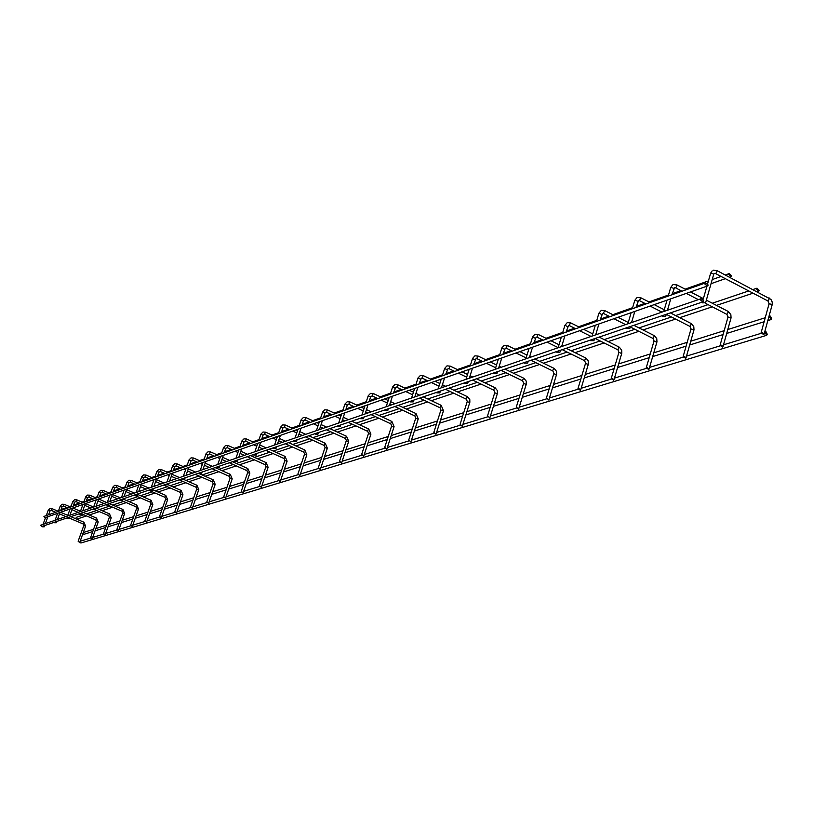 <?xml version="1.0" encoding="UTF-8"?>
<svg xmlns="http://www.w3.org/2000/svg" width="813" height="813" viewBox="0 0 813 813"><rect width="100%" height="100%" fill="white"/><g stroke="black" fill="none" stroke-linecap="round" stroke-linejoin="round"><path stroke-width="1.22" d="M42.185 526.794L44.176 526.834L42.185 526.794M78.17 541.224L79.633 542.576L78.17 541.224M702.269 302.832L705.603 302.792L702.269 302.832M761.395 332.06L764.19 333.808L763.854 334.641L761.059 332.893L761.395 332.06M765.338 332.741L766.608 335.332L767.33 334.407L766.07 331.816L765.338 332.741M766.608 335.332L80.934 543.013L79.694 542.505M80.131 541.275L90.914 537.972M728.682 274.408L730.938 276.705L731.476 275.871L729.22 273.575L728.682 274.408M769.657 317.029L770.927 319.621L771.639 318.706L770.368 316.125L769.657 317.029M92.753 531.55L84.085 534.263L82.845 533.755M83.282 532.535L93.566 529.293M700.166 299.692L701.152 298.686L703.743 300.901L702.757 301.897L700.166 299.692M701.131 298.696L40.711 525.218L41.697 526.55L702.757 301.897M704.678 283.869L705.643 282.883L708.255 285.078L707.28 286.064L704.678 283.869M705.623 282.894L43.932 516.438L44.918 517.759L707.28 286.064M54.227 522.708L56.239 522.759L54.227 522.708M90.69 537.393L92.174 538.765L90.69 537.393M66.646 518.491L68.688 518.542L66.646 518.491M103.607 533.44L105.111 534.832L103.607 533.44M79.461 514.141L81.544 514.192L79.461 514.141M116.94 529.354L118.535 530.676L116.869 529.446L122.783 512.952M92.712 509.649L94.816 509.7L92.712 509.649M130.71 525.137L132.265 526.58L130.71 525.137M106.391 505.005L108.536 505.056L106.391 505.005M144.938 520.787L146.513 522.251L144.938 520.787M120.548 500.208L122.712 500.259L120.548 500.208M159.653 516.285L161.248 517.779L159.653 516.285M135.192 495.239L137.397 495.29L135.192 495.239M174.866 511.621L176.482 513.145L174.866 511.621M150.344 490.097L152.58 490.148L150.344 490.097M190.608 506.804L192.254 508.349L190.608 506.804M166.045 484.772L168.321 484.822L166.045 484.772M206.919 501.814L208.585 503.389L206.919 501.814M182.325 479.243L184.632 479.294L182.325 479.243M223.819 496.641L225.506 498.247L223.819 496.641M199.205 473.522L201.553 473.573L199.205 473.522M241.339 491.276L243.057 492.912L241.339 491.276M216.725 467.577L219.104 467.627L216.725 467.577M259.52 485.707L261.268 487.373L259.52 485.707M234.916 461.398L237.345 461.449L234.916 461.398M278.402 479.924L280.17 481.631L278.402 479.924M253.829 454.985L256.298 455.036L253.829 454.985M298.015 473.918L299.824 475.656L298.015 473.918M273.503 448.309L276.014 448.359L273.503 448.309M318.411 467.678L320.251 469.457L318.411 467.678M293.981 441.357L296.542 441.408L293.981 441.357M339.641 461.184L341.501 462.993L339.641 461.184M315.322 434.122L317.924 434.172L315.322 434.122M361.744 454.416L363.645 456.266L361.744 454.416M337.568 426.571L340.21 426.622L337.568 426.571M384.793 447.353L386.724 449.254L384.793 447.353M360.789 418.695L363.482 418.736L360.789 418.695M408.837 439.996L410.799 441.926L408.837 439.996M385.047 410.463L387.791 410.504L385.047 410.463M433.939 432.313L435.951 434.294L433.939 432.313M410.413 401.856L413.207 401.896L410.413 401.856M460.188 424.274L462.231 426.307L460.188 424.274M436.957 392.852L439.813 392.882L436.957 392.852M487.648 415.87L489.731 417.943L487.648 415.87M464.782 383.411L467.688 383.441L464.782 383.411M516.407 407.069L518.531 409.193L516.407 407.069M493.969 373.513L496.936 373.533L493.969 373.513M546.56 397.831L548.724 400.016L546.56 397.831M524.619 363.106L527.647 363.126L524.619 363.106M578.216 388.136L580.675 389.874L580.431 390.382L577.972 388.644L578.216 388.136M556.854 352.171L559.933 352.181L556.854 352.171M611.498 377.954L614.018 379.691L613.754 380.25L611.234 378.512L611.498 377.954M590.797 340.657L593.937 340.657L590.797 340.657M646.518 367.232L649.099 368.98L648.815 369.6L646.233 367.852L646.518 367.232M626.579 328.513L629.79 328.503L626.579 328.513M683.418 355.931L686.07 357.69L685.765 358.37L683.113 356.612L683.418 355.931M662.422 316.348L665.695 316.328L662.422 316.348M720.359 344.621L723.072 346.379L722.757 347.121L720.044 345.373L720.359 344.621M756.497 289.001L758.722 291.288L759.261 290.444L757.035 288.158L756.497 289.001M75.68 518.714L76.341 517.322L83.851 514.792M51.981 508.653L51.249 510.371M48.191 510.401L49.939 511.021M85.548 526.153L83.83 525.544M83.861 522.21L83.15 523.948L68.922 517.901M716.649 270.475L717.279 270.759L715.755 273.615L715.166 273.432M710.532 273.829L710.725 273.148L713.784 274.022L713.54 274.621M771.954 305.17L772.218 304.57L769.2 303.727L769.007 304.428M768.925 297.873L769.576 298.168L768.061 300.993L767.391 300.637M64.136 504.304L63.384 506.042M60.294 506.072L62.062 506.702M98.16 522.088L96.412 521.468M96.442 518.094L95.69 519.822M76.676 499.812L75.914 501.57M72.784 501.601L74.572 502.241M111.157 517.901L109.389 517.281M109.42 513.846L108.657 515.594M89.613 495.178L88.841 496.967M85.67 496.997L87.489 497.647M124.582 513.582L122.763 512.901M122.814 509.456L122.041 511.235M102.977 490.381L102.194 492.2M98.983 492.231L100.832 492.891M138.444 509.121L136.614 508.481M136.645 504.924L135.862 506.723M116.787 485.432L116.117 487.322L114.613 487.983M112.743 487.312L114.674 487.902L113.342 491.631M152.763 504.517L150.903 503.867M150.933 500.249L150.141 502.068M131.076 480.32L130.385 482.241L128.861 482.902M126.96 482.231L128.932 482.82L127.58 486.611M167.559 499.751L165.679 499.091M165.7 495.412L164.897 497.261M145.842 475.026L145.019 476.926M141.675 476.967L143.606 477.648M182.864 494.822L180.964 494.152M180.984 490.412L180.161 492.292M161.137 469.548L160.435 471.53L158.87 472.211M156.909 471.53L158.942 472.119L157.559 476.042M198.707 489.721L196.776 489.05M196.797 485.229L195.953 487.139M176.97 463.867L176.116 465.829M172.681 465.89L174.683 466.581M215.12 484.436L213.148 483.755M213.169 479.873L212.305 481.804M193.392 457.983L192.671 460.036L191.065 460.747M189.033 460.046L191.146 460.646L189.724 464.711M232.112 478.969L230.109 478.278M230.13 474.314L229.256 476.286M210.415 451.886L209.52 453.918M205.994 453.979L208.047 454.691M249.733 473.288L247.701 472.597M247.721 468.552L246.827 470.554M228.077 445.554L227.162 447.617M223.585 447.689L225.679 448.41M268.026 467.404L265.953 466.703M265.963 462.577L265.048 464.609M246.42 438.979L245.485 441.083M241.857 441.164L243.991 441.896M286.999 461.296L284.896 460.585M284.906 456.378L283.981 458.441M265.485 432.15L264.53 434.284M260.851 434.376L263.026 435.107M306.725 454.945L304.58 454.233M304.59 449.924L303.645 452.028M285.312 425.047L284.337 427.221M280.607 427.313L282.812 428.065M327.233 448.339L325.058 447.617M325.058 443.227L324.082 445.361M305.942 417.648L304.956 419.864M301.166 419.965L303.412 420.728M348.564 441.469L346.348 440.748M346.358 436.256L345.352 438.42M327.436 409.945L326.43 412.201M322.588 412.313L324.875 413.075M370.789 434.315L368.533 433.583M368.533 428.99L367.506 431.195M349.854 401.917L348.818 404.213M344.915 404.335L347.253 405.108M393.949 426.866L391.642 426.124M391.642 421.419L390.596 423.664M373.238 393.543L372.171 395.88M368.218 396.012L370.596 396.795M418.106 419.091L415.758 418.339M415.758 413.522L414.681 415.809M397.659 384.783L396.856 387.273L396.124 387.14M392.557 387.323L394.986 388.106M443.329 410.961L440.941 410.219M440.931 405.281L439.823 407.598M423.197 375.636L422.079 378.065M418.004 378.228L420.473 379.021M469.69 402.476L467.251 401.724M467.241 396.663L466.103 399.031M449.924 366.063L449.101 368.655L448.522 368.502M444.64 368.716L447.16 369.519M497.261 393.604L494.782 392.842M494.761 387.649L493.593 390.057M477.922 356.023L476.733 358.553M472.536 358.757L475.117 359.559M526.143 384.305L523.613 383.543M523.582 378.208L522.383 380.657M507.282 345.505L506.062 348.086M501.804 348.31L504.436 349.112M556.427 374.559L553.836 373.787M553.805 368.319L552.566 370.809M538.115 334.458L536.865 337.1M532.535 337.334L535.228 338.147M588.206 364.326L585.563 363.563M585.523 357.933L584.699 360.687L584.242 360.464M570.533 322.842L569.232 325.535M564.852 325.81L564.994 325.312L567.596 326.613M621.599 353.574L619.049 352.303L618.896 352.812M618.856 347.019L618.022 349.844L617.524 349.6M604.648 310.617L603.307 313.371M598.866 313.666L599.018 313.137L601.671 314.479M656.731 342.263L654.13 340.952L653.977 341.501M653.916 335.535L654.424 335.718L653.083 338.421L652.544 338.157M640.614 297.731L641.142 297.934L639.231 300.546M634.719 300.871L634.882 300.302L637.819 301.186L637.585 301.674M693.753 330.342L693.997 329.854L691.101 328.991L690.928 329.59M690.867 323.432L691.416 323.655L690.024 326.399L689.444 326.104M676.629 284.824L677.209 285.058L675.745 287.883L675.197 287.7M670.623 288.066L670.806 287.436L673.804 288.32L673.56 288.859M730.796 318.411L731.06 317.873L728.102 317.019L727.92 317.659M727.848 311.318L728.448 311.572L726.995 314.357L726.375 314.042M57.916 511.164L52.052 508.664L49.949 508.582L48.191 510.32M48.729 514.395L49.989 510.96L51.27 510.401M79.694 542.495L85.609 526.092L83.932 522.22L70.822 516.651M47.876 516.733L45.498 523.226M44.654 525.544L44.176 526.834M67.753 515.34L60.579 512.292M48.18 510.351L46.392 515.218M45.548 517.546L43.17 524.019M65.406 516.407L59.471 513.887M55.264 512.099L51.3 510.412M83.82 525.462L83.19 523.958M78.129 541.255L83.81 525.493M764.19 333.808L772.218 304.57L772.208 302.03L770.937 299.377L717.279 270.759L713.357 270.16M705.603 302.792L713.784 274.022L714.525 273.503M710.471 273.747L707.727 283.391M706.934 286.186L703.225 299.204M702.422 302.009L702.178 302.863M712.188 270.831L710.623 273.188M767.411 300.698L715.704 273.635M769.068 303.777L767.99 301.013M761.283 332.111L768.925 304.326M766.049 331.826L764.606 332.263M761.263 333.289L723.509 344.814M720.257 345.81L686.518 356.114M683.347 357.08L649.557 367.395M646.477 368.34L614.486 378.106M611.478 379.021L581.153 388.279M578.226 389.173L549.446 397.964M546.59 398.837L519.233 407.191M516.458 408.035L490.422 415.992M487.709 416.815L462.912 424.386M460.27 425.199L436.622 432.414M434.04 433.207L411.469 440.097M408.949 440.87L387.384 447.455M384.915 448.207L364.295 454.497M361.887 455.239L342.141 461.266M339.783 461.987L320.871 467.76M318.564 468.461L300.434 473.999M298.178 474.69L280.78 479.995M278.574 480.676L261.867 485.778M259.703 486.438L243.646 491.337M241.522 491.987L226.095 496.702M224.012 497.332L209.154 501.865M207.112 502.495L192.813 506.855M190.811 507.475L177.041 511.682M175.069 512.281L161.797 516.336M159.856 516.926L147.051 520.838M145.151 521.418L132.793 525.188M130.934 525.757L118.993 529.405M117.163 529.964L105.629 533.48M103.83 534.029L92.682 537.434M730.938 276.705L729.556 277.192M725.328 278.676L711.04 283.686M729.2 273.585L725.298 274.957M721.08 276.45L712.208 279.581M708.428 280.912L685.105 289.154M680.938 290.617L672.249 293.696M668.53 295.007L648.937 301.928M644.831 303.371L636.284 306.389M632.626 307.68L612.819 314.682M608.764 316.105L600.38 319.072M596.783 320.342L578.541 326.785M574.557 328.188L566.326 331.094M562.779 332.344L545.97 338.279M542.058 339.671L533.968 342.527M530.483 343.757L514.995 349.224M511.133 350.586L503.186 353.391M499.771 354.6L485.493 359.641M481.692 360.982L473.877 363.736M470.524 364.925L457.353 369.58M453.624 370.891L445.941 373.604M442.638 374.773L430.494 379.061M426.825 380.352L419.264 383.025M416.022 384.173L404.833 388.126M401.226 389.397L393.787 392.018M390.596 393.146L380.281 396.795M376.734 398.045L369.407 400.626M366.277 401.734L356.775 405.098M353.279 406.327L346.074 408.868M342.995 409.955L334.245 413.045M330.81 414.264L323.706 416.764M320.678 417.841L312.629 420.677M309.255 421.876L302.263 424.345M299.286 425.392L291.887 428.004M288.564 429.183L281.674 431.612M278.747 432.648L271.949 435.046M268.686 436.195L261.898 438.593M259.012 439.609L252.782 441.815M249.571 442.953L242.874 445.311M240.038 446.317L234.337 448.329M231.177 449.447L224.571 451.774M221.786 452.76L216.573 454.599M213.453 455.697L206.959 457.993M204.215 458.969L199.459 460.646M196.39 461.723L189.978 463.989M187.275 464.945L182.945 466.469M179.927 467.536L173.606 469.772M170.943 470.707L167.021 472.099M164.043 473.146L157.803 475.351M155.192 476.276L151.645 477.526M148.708 478.562L142.56 480.737M139.978 481.652L136.787 482.77M133.891 483.796L127.824 485.94M125.283 486.835L122.417 487.851M119.572 488.847L113.576 490.971M111.076 491.855L108.525 492.749M105.72 493.745L99.806 495.828M97.336 496.702L95.08 497.495M92.316 498.481L86.473 500.544M84.044 501.397L82.062 502.099M79.339 503.064L73.566 505.097M71.168 505.94L69.451 506.55M66.757 507.505L61.066 509.507M770.927 319.621L767.818 320.586M764.129 321.745L726.7 333.442M723.072 334.57L689.678 345.007M686.111 346.125L652.687 356.572M649.181 357.669L617.585 367.537M614.14 368.614L584.232 377.964M580.848 379.021L552.494 387.882M549.161 388.919L522.251 397.333M518.979 398.35L493.41 406.348M490.198 407.354L465.869 414.955M462.709 415.941L439.548 423.177M436.449 424.152L414.356 431.053M411.317 431.998L390.24 438.583M387.242 439.518L367.12 445.809M364.173 446.733L344.936 452.739M342.039 453.644L323.635 459.396M320.789 460.29L303.168 465.798M300.373 466.672L283.483 471.947M280.729 472.81L264.54 477.871M261.827 478.715L246.288 483.572M243.626 484.406L228.707 489.07M226.075 489.883L211.746 494.365M209.154 495.178L195.374 499.487M192.823 500.28L179.571 504.426M177.061 505.208L164.297 509.192M161.817 509.964L149.531 513.816M147.092 514.568L135.243 518.277M132.844 519.029L121.411 522.596M119.054 523.338L108.027 526.783M105.69 527.505L95.05 530.838M770.348 316.125L768.915 316.582M765.236 317.741L727.787 329.529M724.17 330.678L690.765 341.196M687.198 342.314L653.774 352.842M650.258 353.95L618.663 363.909M615.207 364.986L585.289 374.417M581.905 375.484L553.541 384.417M550.208 385.464L523.287 393.939M520.015 394.976L494.436 403.035M491.225 404.041L466.886 411.703M463.725 412.699L440.555 420.006M437.445 420.982L415.352 427.943M412.303 428.898L391.226 435.534M388.228 436.479L368.096 442.821M365.149 443.756L345.901 449.813M343.005 450.727L324.59 456.53M321.745 457.424L304.113 462.973M301.308 463.857L284.418 469.182M281.664 470.046L265.465 475.148M262.751 476.001L247.203 480.9M244.53 481.743L229.601 486.438M226.979 487.272L212.63 491.784M210.049 492.607L196.258 496.946M193.707 497.749L180.435 501.926M177.925 502.719L165.151 506.743M162.681 507.525L150.375 511.397M147.936 512.16L136.086 515.899M133.678 516.651L122.245 520.259M119.877 521.001L108.851 524.476M106.513 525.208L95.873 528.562M70.152 506.845L64.217 504.314L62.073 504.223L60.294 505.991M60.843 510.127L62.113 506.641L63.404 506.072M92.235 538.684L98.21 522.027L96.523 518.105L83.231 512.434M59.979 512.495L57.581 519.09M56.717 521.438L56.239 522.759M80.467 511.255L72.845 507.993M60.274 506.021L58.475 510.96M57.611 513.318L55.213 519.893M95.721 519.853L81.666 513.857M77.743 512.18L71.9 509.69M67.459 507.8L63.444 506.082M96.401 521.387L95.761 519.873M90.65 537.423L96.391 521.428M82.774 502.404L76.757 499.822L74.583 499.731L72.774 501.519M73.343 505.727L74.623 502.18L75.934 501.601M105.182 534.741L111.218 517.84L109.501 513.857L96.036 508.084M72.469 508.125L70.04 514.822M69.176 517.21L68.688 518.542M93.231 506.885L85.497 503.572M72.764 501.56L70.944 506.57M70.07 508.968L67.652 515.645M108.688 515.625L94.816 509.69L95.304 508.328M90.467 507.83L84.725 505.371M80.04 503.359L75.975 501.621M109.379 517.19L108.729 515.645M103.566 533.47L109.369 517.231M95.802 497.81L89.704 495.188L87.489 495.087L85.67 496.906M86.249 501.174L87.55 497.576L88.861 496.997M118.535 530.676L124.643 513.511L122.905 509.466L109.247 503.593M85.365 503.613L82.906 510.412M82.032 512.84L81.544 514.192M106.401 502.373L98.647 499.04M85.65 496.946L83.81 502.038M82.936 504.467L80.477 511.245M122.072 511.265L107.895 505.178M103.597 503.328L97.977 500.91M93.028 498.786L88.902 497.007M122.783 512.851L122.113 511.286M109.257 493.064L103.068 490.391L100.832 490.29L98.983 492.139M99.572 496.479L100.893 492.82L102.214 492.231M132.336 526.478L138.505 509.05L136.736 504.944L123.139 499.07M98.678 498.958L96.198 505.869M120.009 497.708L112.346 494.406M98.962 492.19L97.103 497.353M96.219 499.822L93.729 506.712M92.845 509.162L92.662 509.67M135.893 506.763L121.066 500.371M117.163 498.684L111.666 496.306M109.765 495.493L109.247 495.259M106.452 494.06L102.265 492.251M136.614 508.379L135.934 506.784M130.659 525.168L136.594 508.43M123.159 488.166L116.889 485.442L114.613 485.341L112.733 487.221M146.594 522.149L152.834 504.436L151.035 500.259L137.682 494.467M112.438 494.141L109.928 501.164M109.033 503.664L108.536 505.056M134.064 492.902L126.513 489.619M112.722 487.261L110.842 492.505M109.938 495.015L107.428 502.017M106.533 504.517L106.351 505.025M150.171 502.119L134.094 495.147M131.178 493.887L125.822 491.56M123.891 490.727L123.149 490.402M120.314 489.172L116.066 487.333M150.903 503.755L150.222 502.139M144.887 520.818L150.883 503.806M137.529 483.105L131.178 480.331L128.861 480.219L126.96 482.129M161.33 517.657L167.63 499.66L165.811 495.432L152.732 489.731M126.676 489.172L124.125 496.296M123.22 498.847L122.712 500.259M148.596 487.922L141.157 484.68M126.94 482.18L125.039 487.505M124.135 490.056L121.594 497.17M120.69 499.7L120.497 500.229M164.927 497.312L148.627 490.209M145.669 488.918L140.456 486.652M138.505 485.798L137.519 485.371M134.643 484.121L130.334 482.241M165.679 498.979L164.978 497.332M159.592 516.316L165.659 499.04M152.407 477.861L145.954 475.036L143.606 474.924L141.675 476.855M142.316 481.418L143.677 477.566L145.039 476.957M176.573 513.023L182.945 494.731L181.096 490.422L168.321 484.833M141.391 484.02L138.82 491.265M137.905 493.857L137.397 495.29M163.626 482.77L156.32 479.579M141.655 476.916L139.734 482.322M138.81 484.924L136.249 492.15M135.334 494.731L135.141 495.259M180.191 492.332L163.657 485.097M160.659 483.786L155.608 481.581M153.616 480.707L152.387 480.168M149.47 478.898L145.1 476.987M180.953 494.04L180.252 492.363M174.805 511.662L180.933 494.101M167.793 472.434L161.259 469.558L158.86 469.436L156.909 471.408M192.346 508.216L198.789 489.619L196.919 485.249L183.738 479.457M156.624 478.684L154.023 486.062M153.098 488.684L152.58 490.148M179.175 477.444L172.021 474.294M156.889 471.469L154.948 476.967M154.013 479.599L151.411 486.957M150.486 489.578L150.293 490.117M195.984 487.19L179.216 479.812M176.167 478.481L171.299 476.337M169.277 475.453L167.773 474.792M164.815 473.491L160.385 471.54M196.766 488.918L196.055 487.211M190.557 506.845L196.746 488.989M183.728 466.814L177.102 463.888L174.663 463.756L172.681 465.758M173.352 470.473L174.754 466.479L176.147 465.869M208.687 503.247L215.201 484.335L213.291 479.894L198.382 473.298M172.417 473.166L169.785 480.666M168.84 483.339L168.321 484.822M195.293 471.926L188.281 468.837M172.661 465.829L170.7 471.418M169.754 474.101L167.132 481.57M166.187 484.243L165.994 484.792M212.345 481.855L195.323 474.345M192.234 472.973L187.559 470.91M185.506 470.005L183.718 469.213M180.71 467.882L176.208 465.9M213.138 483.623L212.417 481.885M206.858 501.845L213.118 483.694M200.252 461.001L193.524 458.004L191.045 457.871L189.033 459.904M225.618 498.095L232.203 478.857L230.272 474.335L215.13 467.607M188.768 467.445L186.106 475.077M185.161 477.79L184.632 479.294M211.98 466.215L205.161 463.176M189.012 459.985L187.02 465.656M186.075 468.39L183.413 475.991M182.468 478.705L182.264 479.274M229.286 476.337L212.02 468.664M208.88 467.272L204.419 465.29M202.335 464.365L200.232 463.43M197.183 462.079L192.61 460.046M230.109 478.135L229.368 476.367M223.748 496.672L230.079 478.217M217.376 454.965L210.557 451.906L208.037 451.764L205.994 453.837M206.705 458.725L208.138 454.579L209.541 453.949M243.168 492.749L249.835 473.176L247.863 468.583L232.488 461.713M205.74 461.51L203.037 469.274M202.081 472.048L201.553 473.573M229.296 460.28L222.66 457.323M205.963 453.918L203.961 459.691M202.996 462.465L200.303 470.209M199.348 472.973L199.144 473.542M246.857 470.605L229.327 462.78M226.146 461.357L221.919 459.477M219.795 458.532L217.366 457.445M214.266 456.063L209.622 453.989M247.701 472.444L246.949 470.646M241.268 491.316L247.67 472.526M235.16 448.695L228.229 445.585L225.658 445.433L223.585 447.536M224.317 452.516L225.78 448.288L227.193 447.658M261.38 487.2L268.117 467.282L266.125 462.607L250.506 455.585M223.341 455.351L220.618 463.258M219.642 466.073L219.104 467.627M247.254 454.132L240.841 451.245M223.555 447.628L221.532 453.502M220.557 456.327L217.833 464.203M216.868 467.018L216.665 467.597M265.089 464.67L247.294 456.682M244.063 455.229L240.089 453.441M237.924 452.475L235.14 451.225M231.99 449.813L227.274 447.699M265.953 466.54L265.18 464.711M259.449 485.747L265.922 466.632M253.615 442.191L246.583 439.01L243.971 438.857L241.868 440.992M242.62 446.063L244.093 441.764L245.516 441.124M280.292 481.448L287.111 461.154L285.078 456.408L269.205 449.233M241.624 448.959L238.87 457.008M237.884 459.873L237.345 461.449M265.912 447.75L259.733 444.955M257.528 443.959L256.827 443.644M241.827 441.093L239.784 447.069M238.798 449.945L236.044 457.973M235.059 460.839L234.855 461.428M284.022 458.502L265.942 450.341M262.66 448.857L258.971 447.191M256.766 446.195L253.595 444.772M250.394 443.329L245.607 441.164M284.896 460.412L284.123 458.542M278.32 479.975L284.865 460.514M272.792 435.433L265.658 432.181L262.995 432.018L260.861 434.193M261.634 439.366L263.127 434.965L264.56 434.325M299.946 475.463L306.836 454.792L304.773 449.965L288.635 442.628M260.627 442.302L257.843 450.504M256.847 453.43L256.298 455.036M285.292 441.103L279.377 438.42M277.131 437.404L276.054 436.906M260.821 434.305L258.747 440.382M257.751 443.319L254.967 451.489M253.971 454.406L253.768 455.016M303.676 452.089L285.322 443.756M281.989 442.242L278.605 440.697M276.359 439.681L272.782 438.055M269.53 436.581L264.662 434.376M304.59 454.04L303.788 452.14M297.934 473.969L304.55 454.152M292.741 428.4L285.495 425.087L282.782 424.904L280.607 427.13M281.41 432.394L282.924 427.912L284.367 427.262M320.383 469.233L327.354 448.187L325.251 443.268L308.849 435.758M280.394 435.392L277.568 443.746M276.562 446.733L276.014 448.359M305.444 434.203L299.814 431.632M297.538 430.595L296.054 429.914M280.576 427.242L278.483 433.431M277.467 436.418L274.652 444.752M273.646 447.719L273.432 448.339M324.123 445.422L305.485 436.906M302.09 435.351L299.032 433.959M296.755 432.923L292.731 431.083M289.428 429.569L284.479 427.313M325.058 447.424L324.245 445.473M318.33 467.719L325.017 447.546M313.503 421.083L306.145 417.689L303.371 417.506L301.176 419.762M301.999 425.138L303.534 420.555L304.977 419.904M341.653 462.76L348.696 441.296L346.562 436.296L329.875 428.614M300.973 428.197L298.107 436.713M297.091 439.752L296.542 441.408M326.409 427.028L321.105 424.579M318.787 423.512L316.877 422.628M301.135 419.894L299.021 426.185M297.995 429.234L295.139 437.729M294.123 440.768L293.91 441.388M345.393 438.492L326.45 429.782M323.005 428.187L320.322 426.957M317.995 425.89L313.493 423.817M310.129 422.272L305.099 419.955M346.358 440.534L345.535 438.542M339.549 461.225L346.308 440.666M335.129 413.461L327.659 409.996L324.824 409.793L322.588 412.1M323.442 417.577L324.997 412.902L326.45 412.242M363.797 456.012L370.921 434.132L368.756 429.04L351.775 421.175M322.405 420.697L319.509 429.386M318.483 432.486L317.924 434.172M348.259 419.538L343.31 417.252M340.942 416.154L338.554 415.047M322.548 412.242L320.413 418.654M319.377 421.754L316.491 430.423M315.454 433.512L315.241 434.152M367.547 431.266L348.299 422.354M344.793 420.728L342.507 419.671M340.139 418.583L335.119 416.256M331.704 414.671L326.582 412.303M368.533 433.359L367.7 431.327M361.653 454.457L368.482 433.502M357.679 405.514L350.078 401.968L347.192 401.754L344.925 404.102M345.799 409.701L347.375 404.915L348.838 404.254M386.886 448.979L394.081 426.662L391.886 421.48L374.6 413.411M344.753 412.882L341.826 421.744M340.779 424.914L340.21 426.622M371.023 411.744L366.47 409.62M364.061 408.492L361.155 407.14M344.875 404.254L342.72 410.789M341.673 413.959L338.747 422.801M337.71 425.951L337.486 426.601M390.636 423.736L371.074 414.62M367.506 412.953L365.657 412.089M363.248 410.971L357.659 408.37M354.183 406.744L348.98 404.325M391.653 425.88L390.799 423.807M384.701 447.404L391.602 426.032M381.195 397.222L373.482 393.594L370.535 393.37L368.228 395.768M369.132 401.48L370.738 396.581L372.191 395.911M410.971 441.632L418.248 418.868L416.012 413.593L398.421 405.321M368.065 404.722L365.108 413.776M364.051 416.998L363.482 418.736M394.783 403.614L390.657 401.673M388.197 400.514L384.742 398.888M368.177 395.931L365.992 402.587M364.935 405.819L361.978 414.843M360.921 418.065L360.708 418.725M414.721 415.88L394.833 406.541M391.195 404.833L389.834 404.193M387.384 403.045L381.185 400.138M377.649 398.472L372.364 395.992M415.768 418.075L414.904 415.961M408.736 440.046L415.707 418.248M405.768 388.563L397.933 384.854L394.915 384.61L392.567 387.049M393.502 392.892L395.921 387.171M436.134 433.969L443.481 410.728L441.205 405.352L423.299 396.866M392.425 396.205L389.437 405.443M388.36 408.736L387.791 410.504M419.589 395.118L415.941 393.39M413.441 392.201L409.376 390.27M392.516 387.232L390.311 394.01M389.244 397.323L386.246 406.53M385.179 409.823L384.966 410.504M439.863 407.679L419.64 398.106M415.951 396.358L415.108 395.972M412.608 394.783L405.758 391.541M402.161 389.834L396.774 387.293M440.951 409.935L440.067 407.77M433.837 432.364L440.89 410.118M431.449 379.519L423.492 375.718L420.402 375.443L418.024 377.943M418.98 383.909L421.398 378.086M462.424 425.951L469.853 402.222L469.792 399.508L467.536 396.744L449.294 388.035M417.892 387.293L414.864 396.734M413.787 400.098L413.207 401.896M445.524 386.236L442.404 384.742M439.853 383.523L435.118 381.267M417.953 378.147L415.738 385.057M414.65 388.431L411.622 397.842M410.545 401.205L410.321 401.896M466.144 399.112L445.575 389.295M439.01 386.165L431.439 382.557M427.78 380.809L422.303 378.197M467.272 401.419L466.367 399.203M460.087 424.325L467.201 401.632M458.329 370.047L450.239 366.145L447.079 365.86M445.646 374.508L448.075 368.563M489.934 417.567L497.444 393.319L497.373 390.565L495.087 387.75L476.489 378.787M444.548 377.974L441.489 387.618M440.392 391.063L439.813 392.882M472.658 376.947L470.117 375.718M467.516 374.468L462.069 371.846M444.589 368.635L442.343 375.677M441.246 379.122L438.187 388.746M437.099 392.181L436.876 392.882M446.916 365.921L444.66 368.401M493.633 390.138L472.719 380.078M466.672 377.171L458.319 373.157M454.599 371.358L449.01 368.675M494.802 392.506L493.877 390.25M487.536 415.921L494.721 392.74M486.479 360.118L478.257 356.124L475.026 355.82M473.593 364.661L476.042 358.584M518.745 408.776L526.336 384L526.214 381.084L523.938 378.319L504.985 369.112M472.475 368.198L469.375 378.065M468.278 381.582L467.688 383.441M501.072 367.212L499.182 366.287M496.53 365.007L490.29 361.968M472.485 358.665L470.229 365.85M469.121 369.376L466.022 379.214M464.924 382.72L464.69 383.451M474.843 355.891L472.566 358.411M522.424 380.738L501.143 370.413M495.676 367.761L486.479 363.299M482.688 361.46L476.997 358.696M523.633 383.177L522.698 380.87M516.296 407.12L523.552 383.441M516.001 349.712L507.658 345.616L504.334 345.281M502.891 354.336L505.34 348.137M548.958 399.549L556.62 374.214L556.529 371.368L554.192 368.441L534.852 358.96M501.773 357.954L498.633 368.045M497.515 371.643L496.936 373.533M530.869 357.009L529.7 356.429M526.997 355.108L519.883 351.623M501.753 348.218L499.477 355.545M498.349 359.153L495.219 369.214M494.101 372.801L493.877 373.543M504.121 345.362L501.834 347.934M552.606 370.891L530.95 360.281M526.133 357.923L516.011 352.974M512.149 351.074L506.357 348.238M553.866 373.401L552.911 371.033M546.448 397.882L553.775 373.685M547.007 338.787L538.521 334.59L535.117 334.224M533.663 343.493L536.153 337.141M580.675 389.874L588.409 363.96L588.145 360.596L585.939 358.076L566.214 348.299M532.535 347.192L529.365 357.517M528.237 361.206L527.647 363.126M559.019 344.742L550.96 340.749M532.485 337.243L530.188 344.722M529.05 348.411L525.889 358.716M524.761 362.385L524.527 363.147M534.873 334.316L532.576 336.928M584.273 360.545L562.24 349.651M558.145 347.629L547.027 342.121M543.084 340.169L537.18 337.253M585.594 363.137L584.618 360.708M578.104 388.197L585.492 363.462M579.588 327.304L570.97 322.995L567.474 322.588M566.021 332.09L568.531 325.586M614.018 379.691L621.813 353.167L621.701 350.23L619.313 347.181L599.171 337.1M564.872 335.881L561.671 346.46M560.533 350.23L559.933 352.181M592.738 333.889L583.622 329.326M564.791 325.718L562.484 333.34M561.336 337.121L558.135 347.669M556.996 351.429L556.763 352.212M567.179 322.71L564.893 325.363M617.565 349.681L595.136 338.472M591.01 336.409L579.618 330.718M575.604 328.716L569.588 325.708M618.937 352.354L617.941 349.864M611.376 378.004L618.825 352.71M613.886 315.22L605.126 310.79L601.539 310.353M600.075 320.088L602.616 313.432M649.099 368.98L656.965 341.816L656.762 338.594L654.424 335.718L633.845 325.312M598.917 323.97L595.685 334.814M594.527 338.675L593.937 340.657M628.266 322.497L617.992 317.304M598.805 313.574L596.478 321.359M595.319 325.23L592.088 336.043M590.939 339.895L590.695 340.698M601.163 310.505L598.917 313.188M652.575 338.238L630.248 326.958M625.543 324.58L613.937 318.716M609.831 316.643L603.703 313.554M654.018 341.003L653.002 338.442M646.396 367.283L653.906 341.399M650.034 302.477L641.142 297.934L637.443 297.446M635.979 307.436L638.551 300.607M686.07 357.69L693.997 329.854L693.794 326.633L691.416 323.655L670.39 312.893M634.811 311.42L631.549 322.527M630.38 326.491L629.79 328.503M664.251 309.753L654.221 304.631M634.658 300.79L632.321 308.727M631.152 312.7L627.89 323.777M626.721 327.741L626.488 328.554M636.925 297.67L634.78 300.343M689.475 326.176L666.274 314.326M661.945 312.121L650.105 306.064M645.918 303.93L639.658 300.739M690.979 329.041L689.942 326.42M683.296 355.982L690.857 329.489M686.223 289.723L677.209 285.058L673.398 284.53M671.934 294.763L674.536 287.772M723.072 346.379L731.06 317.873L730.867 314.682L728.448 311.572L706.365 300.149M670.755 298.838L667.463 310.231M666.284 314.296L665.695 316.328M703.397 298.615L690.491 291.938M670.562 287.975L668.225 296.074M667.046 300.139L663.754 311.501M662.575 315.556L662.331 316.389M672.656 284.885L670.705 287.487M726.395 314.113L705.267 303.188M698.387 299.641L686.314 293.402M682.056 291.196L675.674 287.904M727.97 317.07L726.924 314.377M720.237 344.671L727.848 317.568M758.722 291.288L757.34 291.755M753.051 293.188L716.507 305.393M712.279 306.816L679.749 317.68M675.573 319.082L643.022 329.956M638.906 331.328L608.165 341.602M604.11 342.954L575.035 352.669M571.041 354.001L543.511 363.208M539.588 364.519L513.481 373.238M509.619 374.529L484.843 382.811M481.042 384.082L457.495 391.947M453.756 393.197L431.347 400.687M427.679 401.917L406.337 409.041M402.73 410.25L382.384 417.049M378.838 418.238L359.427 424.721M355.931 425.89L337.395 432.079M333.96 433.227L316.247 439.152M312.863 440.28L295.922 445.941M292.589 447.059L276.369 452.475M273.097 453.573L257.558 458.756M254.337 459.843L239.439 464.812M236.258 465.879L221.969 470.656M218.849 471.692L205.13 476.276M202.051 477.312L188.87 481.713M185.842 482.729L173.179 486.957M170.181 487.963L158.007 492.028M155.059 493.013L143.342 496.926M140.436 497.902L129.165 501.662M126.289 502.627L115.426 506.255M112.601 507.2L102.133 510.696M99.349 511.631L89.257 515.005M86.503 515.92L76.768 519.172M757.025 288.158L753.041 289.499M748.763 290.942L712.3 303.219M708.072 304.641L675.613 315.566M671.447 316.968L638.967 327.903M634.862 329.285L604.191 339.61M600.146 340.972L571.133 350.738M567.159 352.08L539.69 361.328M535.767 362.649L509.731 371.419M505.879 372.71L481.154 381.033M477.363 382.313L453.867 390.22M450.138 391.48L427.79 399M424.132 400.23L402.841 407.394M399.234 408.614L378.949 415.443M375.403 416.632L356.043 423.156M352.557 424.325L334.072 430.555M330.647 431.703L312.975 437.648M309.601 438.786L292.7 444.477M289.377 445.595L273.209 451.042M269.936 452.14L254.439 457.363M251.227 458.441L236.37 463.44M233.199 464.508L218.951 469.304M215.831 470.361L202.152 474.965M199.073 476.001L185.943 480.422M182.915 481.438L170.283 485.686M167.295 486.692L155.161 490.788M152.214 491.774L140.537 495.706M137.631 496.682L126.391 500.473M123.525 501.428L112.692 505.076M109.877 506.032L99.44 509.538M96.656 510.483L86.595 513.867"/></g></svg>
